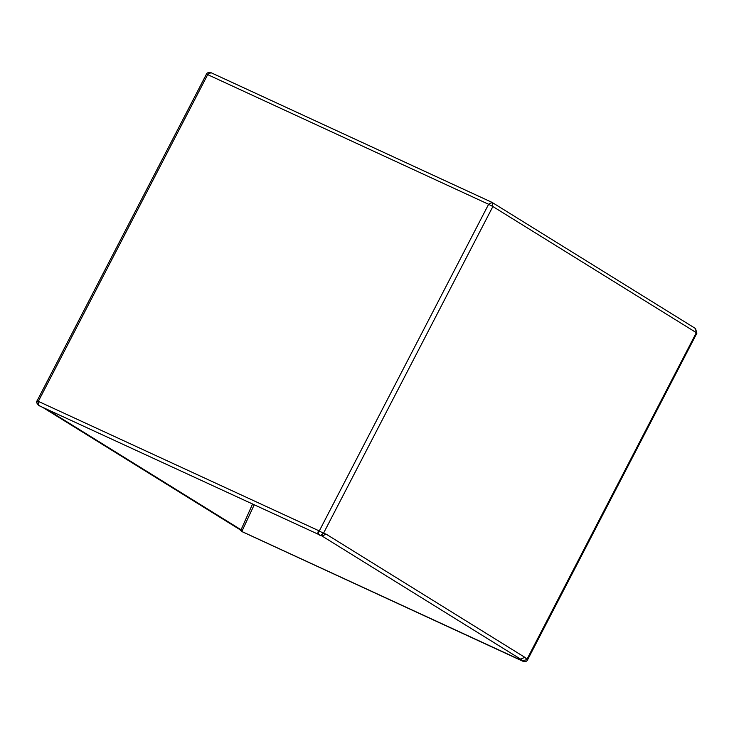 <?xml version="1.0" encoding="UTF-8"?>
<svg xmlns="http://www.w3.org/2000/svg" width="734" height="734" viewBox="0 0 734 734"><rect width="100%" height="100%" fill="white"/><g stroke="black" fill="none" stroke-linecap="round" stroke-linejoin="round"><path stroke-width="1.1" d="M42.7 407.361L239.651 529.471L241.064 529.783L242.541 531.875L240.807 530.609L242.789 531.93M243.119 532.086L522.296 660.784L526.755 659.673L696.337 332.676L492.872 206.529L323.511 533.251L319.262 531.003L488.615 204.281L207.685 74.629L38.324 401.351L37.645 401.324M522.507 661.022L520.14 658.838M526.37 659.398L526.984 659.398L524.856 657.343L520.58 659.123L321.951 535.967L326.217 534.196L524.856 657.343M522.296 660.784L520.58 659.123M319.382 534.921C317.831 534.462 317.538 533.022 318.501 530.581L319.262 531.003C318.143 533.205 318.29 534.609 319.721 535.187L320.575 535.508L323.511 533.251L326.217 534.196M321.951 535.967L39.315 405.783C37.92 405.214 37.599 403.737 38.324 401.351L318.501 530.581M242.587 531.893L522.691 661.16C525.278 661.94 526.902 661.499 527.562 659.838L696.915 333.117L695.447 328.511L696.337 332.676L695.658 332.649M241.881 531.37L254.157 504.946M40.031 406.003C38.48 405.544 38.186 404.095 39.15 401.663M207.006 74.602L211.043 72.703L491.982 202.355L492.872 206.529L488.615 204.281L491.982 202.355M46.224 408.985L241.064 529.783L252.496 504.175M491.835 202.281L211.043 72.703M695.676 328.63L492.211 202.483M210.906 72.629C208.438 72.281 206.942 72.794 206.428 74.162L37.067 400.883C35.828 401.535 36.516 403.149 39.113 405.737M239.651 529.471L240.807 530.609"/></g></svg>
